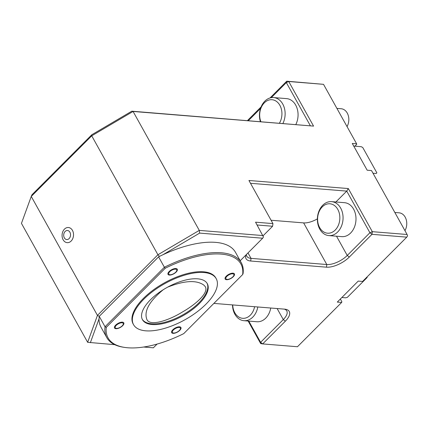 <?xml version="1.0" encoding="UTF-8"?>
<svg xmlns="http://www.w3.org/2000/svg" width="429" height="429" viewBox="0 0 429 429"><rect width="100%" height="100%" fill="white"/><g stroke="black" fill="none" stroke-linecap="round" stroke-linejoin="round"><path stroke-width="0.64" d="M167.723 287.108C184.384 280.539 196.407 279.853 203.791 285.06L205.169 286.513C209.39 292.776 194.975 304.912 182.561 311.91C169.846 319.911 150.225 326.893 146.9 319.557C143.726 311.325 149.153 301.399 163.176 289.768M336.915 108.403L341.189 108.746A11.352 8.542 94.6 0 1 348.155 115.154A11.352 8.542 94.6 0 1 347.04 126.593M394.841 212.473L399.115 212.822A11.352 8.542 94.6 0 1 405.174 217.138A11.352 8.542 94.6 0 1 404.965 230.663M240.181 260.757L262.666 238.218L263.454 236.942L255.55 222.184L272.941 223.6L248.943 180.486L348.316 188.556L372.313 231.671L407.094 234.497L371.514 170.565L367.165 170.211L352.273 143.452L356.617 143.806L323.52 84.336L288.738 81.51L313.561 126.11L133.076 111.454L91.72 135.821L31.253 196.444L21.45 223.375L87.65 342.315L114.72 344.669M143.683 347.023L153.362 347.812L157.089 344.074M87.65 342.315L97.453 315.385L157.92 254.756L199.276 230.389L262.998 235.569M159.449 256.413L157.92 254.756L91.72 135.821L91.822 134.744L131.805 111.191L133.076 111.454L199.276 230.389L199.657 233.103L162.95 254.729A76.957 33.655 150.9 0 0 158.591 256.842L99.244 316.339L105.041 326.748L106.279 327.338A76.013 33.242 150.9 0 0 124.297 347.361A76.013 33.242 150.9 0 0 183.73 333.628L242.658 274.539L243.071 273.638A76.957 33.655 -29.1 0 0 241.302 262.768A76.957 33.655 -29.1 0 0 164.382 267.246L165.208 268.248L106.279 327.338M262.666 238.218L199.657 233.103M91.822 134.744L31.982 194.745L31.253 196.444L97.453 315.385L99.244 316.345A76.957 33.655 150.9 0 0 99.061 318.79L90.358 342.691M213.873 303.4L284.599 309.148A17.975 7.861 -29.1 0 1 285.419 309.245A17.975 7.861 -29.1 0 1 285.355 321.182L262.682 343.913L260.687 343.591L248.134 321.031M63.127 239.768A7.599 5.716 94.6 0 1 67.256 227.574A7.599 5.716 94.6 0 1 73.01 237.918A7.599 5.716 94.6 0 1 63.127 239.768M260.687 343.591L260.612 342.326L262.682 343.913L297.458 346.739L341.645 302.44L341.854 301.743L340.342 299.029M248.788 321.085L260.612 342.326L283.285 319.594A16.082 7.036 150.9 0 0 286.776 310.912A16.082 7.036 150.9 0 0 284.277 309.121M246.444 254.483A16.082 7.036 150.9 0 0 246.852 256.279A16.082 7.036 150.9 0 0 251.024 258.365L326.796 264.521A16.082 7.036 150.9 0 0 347.238 255.469L369.911 232.738L371.981 234.325L406.762 237.151L362.575 281.451L358.226 281.097L337.296 302.086L341.645 302.44M348.316 188.556L346.739 191.109L369.911 232.738L372.313 231.671L371.981 234.325L349.308 257.057A17.975 7.861 -29.1 0 1 326.458 267.176L250.686 261.02A17.975 7.861 -29.1 0 1 245.849 255.083M263.079 235.805L272.608 226.249L257.116 224.994M272.941 223.6L272.608 226.249L272.941 223.6M407.094 234.497L407.55 235.875L406.762 237.151M353.743 146.091L354.912 146.187L356.66 144.439L356.617 143.806M323.52 84.336L286.749 81.188L288.738 81.51L286.331 82.577L271.278 97.673M131.805 111.191L313.561 126.11M310.328 125.692L286.331 82.577L286.749 81.188L270.018 97.962M335.886 201.989L346.739 191.109L250.504 183.29M64.323 237.827A4.542 3.416 94.6 0 1 65.128 231.462A4.542 3.416 94.6 0 1 69.906 232.234A4.542 3.416 94.6 0 1 69.101 238.599A4.542 3.416 94.6 0 1 64.323 237.827M260.526 108.446L248.353 120.656M247.458 120.581L261.095 106.907M354.912 146.187L361.293 146.707L362.778 147.538L376.86 172.833L376.201 173.488L372.994 173.23M317.38 218.876A16.082 7.036 -29.1 0 1 303.625 222.892L271.08 220.249M260.382 121.632A17.026 12.811 94.6 0 1 264.843 101.158A17.026 12.811 94.6 0 1 273.67 97.571L286.61 98.622A17.026 12.811 94.6 0 1 295.838 124.512M270.753 308.022A17.026 12.811 94.6 0 1 256.896 321.745L243.956 320.694A17.026 12.811 94.6 0 1 234.872 314.216A17.026 12.811 94.6 0 1 232.497 304.912M366.897 277.118L367.17 277.488L347.388 297.324L345.731 297.817L341.865 297.506M331.596 201.641L344.535 202.692A17.026 12.811 94.6 0 1 355.925 220.699A17.026 12.811 94.6 0 1 341.779 236.636L328.839 235.585A17.026 12.811 94.6 0 1 319.755 229.107A17.026 12.811 94.6 0 1 319.133 210.709A17.026 12.811 94.6 0 1 331.596 201.641A17.026 12.811 94.6 0 1 342.991 219.653A17.026 12.811 94.6 0 1 328.839 235.585M376.86 172.833L376.201 173.488M273.67 97.571A17.026 12.811 94.6 0 1 282.904 123.461M257.818 306.971A17.026 12.811 94.6 0 1 243.956 320.694M366.94 277.075L367.17 277.488M260.87 121.675A14.758 11.106 94.6 0 1 264.35 102.826A14.758 11.106 94.6 0 1 278.925 103.85A14.758 11.106 94.6 0 1 279.435 123.182M254.606 306.708A14.758 11.106 94.6 0 1 245.833 317.964A14.758 11.106 94.6 0 1 234.776 312.693A14.758 11.106 94.6 0 1 232.722 304.933M319.659 227.584A14.758 11.106 94.6 0 1 327.67 203.904A14.758 11.106 94.6 0 1 338.851 223.986A14.758 11.106 94.6 0 1 319.659 227.584M241.302 262.768L235.51 252.359A76.957 33.655 150.9 0 0 162.95 254.729M99.061 318.79A76.957 33.655 150.9 0 0 101.019 327.214L106.81 337.623A76.957 33.655 -29.1 0 1 105.041 326.748L164.382 267.246L158.591 256.842M197.672 278.829A37.082 16.216 -29.1 0 1 207.287 283.644A37.082 16.216 -29.1 0 1 182.77 315.851A37.082 16.216 -29.1 0 1 142.482 319.718A37.082 16.216 -29.1 0 1 158.065 293.254A37.082 16.216 -29.1 0 1 197.672 278.829M145.812 330.829A47.303 20.683 150.9 0 0 196.337 312.425A47.303 20.683 150.9 0 0 216.216 278.678A47.303 20.683 150.9 0 0 164.822 283.607A47.303 20.683 150.9 0 0 133.553 324.683A47.303 20.683 150.9 0 0 145.812 330.829M124.297 347.361L123.257 347.2A76.957 33.655 -29.1 0 1 106.81 337.623M242.658 274.539A76.013 33.242 150.9 0 0 165.208 268.248M216.216 278.678L215.798 277.933A47.303 20.683 150.9 0 0 164.409 282.861A47.303 20.683 150.9 0 0 133.14 323.943L133.553 324.683M169.391 275.064A5.298 2.317 -29.1 0 1 171.257 269.927A5.298 2.317 -29.1 0 1 177.284 270.415A5.298 2.317 -29.1 0 1 169.391 275.064M173.043 333.338A5.298 2.317 -29.1 0 1 174.914 328.196A5.298 2.317 -29.1 0 1 180.936 328.684A5.298 2.317 -29.1 0 1 173.043 333.338M226.528 279.708A5.298 2.317 -29.1 0 1 228.4 274.565A5.298 2.317 -29.1 0 1 234.422 275.053A5.298 2.317 -29.1 0 1 226.528 279.708M115.9 328.694A5.298 2.317 -29.1 0 1 117.771 323.552A5.298 2.317 -29.1 0 1 123.793 324.045A5.298 2.317 -29.1 0 1 115.9 328.694M173.595 333.033A4.542 1.984 -29.1 0 1 173.402 329.992A4.542 1.984 -29.1 0 1 179.177 327.434A4.542 1.984 -29.1 0 1 179.365 330.475A4.542 1.984 -29.1 0 1 173.595 333.033M227.08 279.402A4.542 1.984 -29.1 0 1 226.893 276.362A4.542 1.984 -29.1 0 1 232.663 273.804A4.542 1.984 -29.1 0 1 232.856 276.844A4.542 1.984 -29.1 0 1 227.08 279.402M169.943 274.758A4.542 1.984 -29.1 0 1 169.75 271.718A4.542 1.984 -29.1 0 1 175.525 269.165A4.542 1.984 -29.1 0 1 175.713 272.206A4.542 1.984 -29.1 0 1 169.943 274.758M116.452 328.389A4.542 1.984 -29.1 0 1 116.264 325.348A4.542 1.984 -29.1 0 1 122.034 322.796A4.542 1.984 -29.1 0 1 122.227 325.831A4.542 1.984 -29.1 0 1 116.452 328.389M207.068 283.279A37.082 16.216 -29.1 0 1 182.357 315.106A37.082 16.216 -29.1 0 1 142.283 319.337M277.134 308.542L283.285 319.594L285.355 321.182M336.518 236.207L347.238 255.469L349.308 257.057M326.458 267.176L326.796 264.521L303.625 222.892M250.686 261.02L251.024 258.365L247.994 252.928"/></g></svg>
